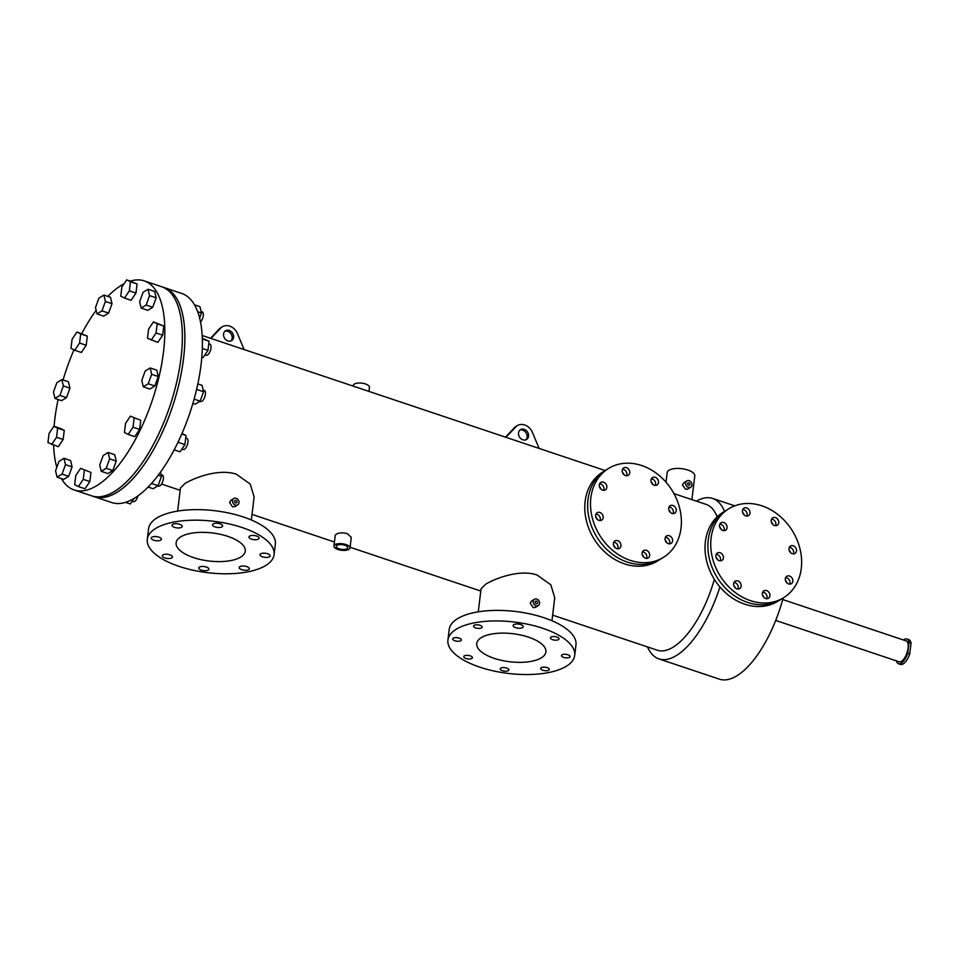 <?xml version="1.0" encoding="UTF-8"?>
<svg xmlns="http://www.w3.org/2000/svg" width="959" height="959" viewBox="0 0 959 959"><rect width="100%" height="100%" fill="white"/><g stroke="black" fill="none" stroke-linecap="round" stroke-linejoin="round"><path stroke-width="1.44" d="M793.632 552.78A4.351 3.548 -121.7 0 1 793.321 553.906A4.351 3.548 58.3 0 0 793.632 552.78A4.351 3.548 58.3 0 0 789.293 547.373A4.351 3.548 -121.7 0 1 793.632 552.78M796.497 551.017A4.351 3.548 -121.7 0 1 795.023 553.463A4.351 3.548 -121.7 0 1 790.839 552.911A4.351 3.548 -121.7 0 1 788.981 548.5A4.351 3.548 -121.7 0 1 790.456 546.055A4.351 3.548 -121.7 0 1 794.639 546.606A4.351 3.548 -121.7 0 1 796.497 551.017M789.976 583.024A4.351 3.548 -121.7 0 1 789.665 584.139A4.351 3.548 58.3 0 0 789.976 583.024A4.351 3.548 58.3 0 0 785.637 577.618A4.351 3.548 -121.7 0 1 789.976 583.024M792.841 581.25A4.351 3.548 -121.7 0 1 791.367 583.695A4.351 3.548 -121.7 0 1 787.183 583.144A4.351 3.548 -121.7 0 1 785.325 578.733A4.351 3.548 -121.7 0 1 786.788 576.287A4.351 3.548 -121.7 0 1 790.971 576.838A4.351 3.548 -121.7 0 1 792.841 581.25M767.056 597.589A4.351 3.548 -121.7 0 1 766.732 598.704A4.351 3.548 58.3 0 0 767.056 597.589A4.351 3.548 58.3 0 0 762.705 592.183A4.351 3.548 -121.7 0 1 767.056 597.589M769.909 595.827A4.351 3.548 -121.7 0 1 768.447 598.272A4.351 3.548 -121.7 0 1 764.251 597.721A4.351 3.548 -121.7 0 1 762.393 593.297A4.351 3.548 -121.7 0 1 763.867 590.864A4.351 3.548 -121.7 0 1 768.051 591.403A4.351 3.548 -121.7 0 1 769.909 595.827M738.286 587.951A4.351 3.548 -121.7 0 1 737.974 589.066A4.351 3.548 58.3 0 0 738.286 587.951A4.351 3.548 58.3 0 0 733.947 582.545A4.351 3.548 -121.7 0 1 738.286 587.951M741.151 586.189A4.351 3.548 -121.7 0 1 739.677 588.622A4.351 3.548 -121.7 0 1 735.493 588.083A4.351 3.548 -121.7 0 1 733.635 583.659A4.351 3.548 -121.7 0 1 735.109 581.214A4.351 3.548 -121.7 0 1 739.293 581.765A4.351 3.548 -121.7 0 1 741.151 586.189M720.545 559.756A4.351 3.548 -121.7 0 1 720.233 560.871A4.351 3.548 58.3 0 0 720.545 559.756A4.351 3.548 58.3 0 0 716.205 554.35A4.351 3.548 -121.7 0 1 720.545 559.756M723.398 557.982A4.351 3.548 -121.7 0 1 721.935 560.428A4.351 3.548 -121.7 0 1 717.752 559.876A4.351 3.548 -121.7 0 1 715.894 555.465A4.351 3.548 -121.7 0 1 717.356 553.019A4.351 3.548 -121.7 0 1 721.54 553.571A4.351 3.548 -121.7 0 1 723.398 557.982M724.201 529.512A4.351 3.548 -121.7 0 1 723.889 530.627A4.351 3.548 58.3 0 0 724.201 529.512A4.351 3.548 58.3 0 0 719.861 524.105A4.351 3.548 -121.7 0 1 724.201 529.512M727.066 527.75A4.351 3.548 -121.7 0 1 725.591 530.195A4.351 3.548 -121.7 0 1 721.408 529.644A4.351 3.548 -121.7 0 1 719.55 525.22A4.351 3.548 -121.7 0 1 721.012 522.787A4.351 3.548 -121.7 0 1 725.196 523.326A4.351 3.548 -121.7 0 1 727.066 527.75M747.121 514.947A4.351 3.548 -121.7 0 1 746.809 516.062A4.351 3.548 58.3 0 0 747.121 514.947A4.351 3.548 58.3 0 0 742.781 509.541A4.351 3.548 -121.7 0 1 747.121 514.947M749.986 513.173A4.351 3.548 -121.7 0 1 748.511 515.618A4.351 3.548 -121.7 0 1 744.328 515.067A4.351 3.548 -121.7 0 1 742.47 510.656A4.351 3.548 -121.7 0 1 743.944 508.21A4.351 3.548 -121.7 0 1 748.128 508.761A4.351 3.548 -121.7 0 1 749.986 513.173M775.891 524.585A4.351 3.548 -121.7 0 1 775.567 525.7A4.351 3.548 58.3 0 0 775.891 524.585A4.351 3.548 58.3 0 0 771.539 519.179A4.351 3.548 -121.7 0 1 775.891 524.585M778.744 522.811A4.351 3.548 -121.7 0 1 777.281 525.256A4.351 3.548 -121.7 0 1 773.086 524.717A4.351 3.548 -121.7 0 1 771.228 520.293A4.351 3.548 -121.7 0 1 772.702 517.848A4.351 3.548 -121.7 0 1 776.886 518.399A4.351 3.548 -121.7 0 1 778.744 522.811M711.099 538.131A52.242 42.58 -121.7 0 1 728.744 508.797A52.242 42.58 -121.7 0 1 778.96 515.391A52.242 42.58 -121.7 0 1 801.28 568.351A52.242 42.58 -121.7 0 1 783.647 597.685A52.242 42.58 -121.7 0 1 733.431 591.092A52.242 42.58 -121.7 0 1 711.099 538.131M708.233 539.893A52.242 42.58 -121.7 0 1 725.879 510.56A52.242 42.58 58.3 0 0 708.233 539.893A52.242 42.58 58.3 0 0 730.566 592.854A52.242 42.58 58.3 0 0 780.782 599.459A52.242 42.58 -121.7 0 1 730.566 592.854A52.242 42.58 -121.7 0 1 708.233 539.893M673.386 512.478A4.351 3.548 -121.7 0 1 673.074 513.604A4.351 3.548 58.3 0 0 673.386 512.478A4.351 3.548 58.3 0 0 669.046 507.071A4.351 3.548 -121.7 0 1 673.386 512.478M676.251 510.715A4.351 3.548 -121.7 0 1 674.776 513.161A4.351 3.548 -121.7 0 1 670.593 512.609A4.351 3.548 -121.7 0 1 668.735 508.198A4.351 3.548 -121.7 0 1 670.209 505.753A4.351 3.548 -121.7 0 1 674.393 506.304A4.351 3.548 -121.7 0 1 676.251 510.715M669.73 542.722A4.351 3.548 -121.7 0 1 669.418 543.837A4.351 3.548 58.3 0 0 669.73 542.722A4.351 3.548 58.3 0 0 665.39 537.316A4.351 3.548 -121.7 0 1 669.73 542.722M672.595 540.96A4.351 3.548 -121.7 0 1 671.12 543.393A4.351 3.548 -121.7 0 1 666.937 542.854A4.351 3.548 -121.7 0 1 665.078 538.431A4.351 3.548 -121.7 0 1 666.541 535.985A4.351 3.548 -121.7 0 1 670.725 536.537A4.351 3.548 -121.7 0 1 672.595 540.96M646.81 557.287A4.351 3.548 -121.7 0 1 646.498 558.402A4.351 3.548 58.3 0 0 646.81 557.287A4.351 3.548 58.3 0 0 642.458 551.881A4.351 3.548 -121.7 0 1 646.81 557.287M649.663 555.525A4.351 3.548 -121.7 0 1 648.2 557.97A4.351 3.548 -121.7 0 1 644.016 557.419A4.351 3.548 -121.7 0 1 642.146 553.007A4.351 3.548 -121.7 0 1 643.621 550.562A4.351 3.548 -121.7 0 1 647.804 551.113A4.351 3.548 -121.7 0 1 649.663 555.525M618.04 547.649A4.351 3.548 -121.7 0 1 617.728 548.764A4.351 3.548 58.3 0 0 618.04 547.649A4.351 3.548 58.3 0 0 613.7 542.243A4.351 3.548 -121.7 0 1 618.04 547.649M620.905 545.887A4.351 3.548 -121.7 0 1 619.442 548.332A4.351 3.548 -121.7 0 1 615.246 547.781A4.351 3.548 -121.7 0 1 613.388 543.369A4.351 3.548 -121.7 0 1 614.863 540.924A4.351 3.548 -121.7 0 1 619.046 541.463A4.351 3.548 -121.7 0 1 620.905 545.887M600.298 519.454A4.351 3.548 -121.7 0 1 599.986 520.569A4.351 3.548 58.3 0 0 600.298 519.454A4.351 3.548 58.3 0 0 595.959 514.048A4.351 3.548 -121.7 0 1 600.298 519.454M603.163 517.68A4.351 3.548 -121.7 0 1 601.689 520.126A4.351 3.548 -121.7 0 1 597.505 519.574A4.351 3.548 -121.7 0 1 595.647 515.163A4.351 3.548 -121.7 0 1 597.109 512.717A4.351 3.548 -121.7 0 1 601.293 513.269A4.351 3.548 -121.7 0 1 603.163 517.68M603.954 489.21A4.351 3.548 -121.7 0 1 603.643 490.325A4.351 3.548 58.3 0 0 603.954 489.21A4.351 3.548 58.3 0 0 599.615 483.804A4.351 3.548 -121.7 0 1 603.954 489.21M606.819 487.448A4.351 3.548 -121.7 0 1 605.345 489.893A4.351 3.548 -121.7 0 1 601.161 489.342A4.351 3.548 -121.7 0 1 599.303 484.93A4.351 3.548 -121.7 0 1 600.778 482.485A4.351 3.548 -121.7 0 1 604.961 483.036A4.351 3.548 -121.7 0 1 606.819 487.448M626.874 474.645A4.351 3.548 -121.7 0 1 626.563 475.76A4.351 3.548 58.3 0 0 626.874 474.645A4.351 3.548 58.3 0 0 622.535 469.239A4.351 3.548 -121.7 0 1 626.874 474.645M629.739 472.883A4.351 3.548 -121.7 0 1 628.277 475.316A4.351 3.548 -121.7 0 1 624.081 474.777A4.351 3.548 -121.7 0 1 622.223 470.354A4.351 3.548 -121.7 0 1 623.698 467.908A4.351 3.548 -121.7 0 1 627.881 468.46A4.351 3.548 -121.7 0 1 629.739 472.883M655.644 484.283A4.351 3.548 -121.7 0 1 655.333 485.398A4.351 3.548 58.3 0 0 655.644 484.283A4.351 3.548 58.3 0 0 651.293 478.877A4.351 3.548 -121.7 0 1 655.644 484.283M658.497 482.521A4.351 3.548 -121.7 0 1 657.035 484.966A4.351 3.548 -121.7 0 1 652.851 484.415A4.351 3.548 -121.7 0 1 650.981 479.991A4.351 3.548 -121.7 0 1 652.456 477.558A4.351 3.548 -121.7 0 1 656.639 478.097A4.351 3.548 -121.7 0 1 658.497 482.521M590.852 497.829A52.242 42.58 -121.7 0 1 608.497 468.495A52.242 42.58 -121.7 0 1 658.713 475.089A52.242 42.58 -121.7 0 1 681.034 528.049A52.242 42.58 -121.7 0 1 663.4 557.383A52.242 42.58 -121.7 0 1 613.185 550.79A52.242 42.58 -121.7 0 1 590.852 497.829M587.999 499.591A52.242 42.58 -121.7 0 1 605.632 470.258A52.242 42.58 58.3 0 0 587.999 499.591A52.242 42.58 58.3 0 0 610.32 552.564A52.242 42.58 58.3 0 0 660.535 559.157A52.242 42.58 -121.7 0 1 610.32 552.564A52.242 42.58 -121.7 0 1 587.999 499.591M728.744 508.797L723.014 512.322A52.242 42.58 58.3 0 0 705.38 541.667A52.242 42.58 58.3 0 0 727.701 594.628A52.242 42.58 58.3 0 0 777.917 601.221L783.647 597.685M608.497 468.495L602.779 472.02A52.242 42.58 58.3 0 0 585.134 501.365A52.242 42.58 58.3 0 0 607.467 554.326A52.242 42.58 58.3 0 0 657.67 560.919L663.4 557.383M474.082 625.352A4.351 1.762 -173.1 0 0 473.518 626.083A4.351 1.762 -173.1 0 0 476.623 628.193A4.351 1.762 -173.1 0 0 481.598 627.869A4.351 1.762 -173.1 0 0 482.161 627.126A4.351 1.762 -173.1 0 0 479.044 625.028A4.351 1.762 -173.1 0 0 474.082 625.352M453.271 638.191A4.351 1.762 -173.1 0 0 452.708 638.934A4.351 1.762 -173.1 0 0 455.825 641.032A4.351 1.762 -173.1 0 0 460.788 640.708A4.351 1.762 -173.1 0 0 461.351 639.977A4.351 1.762 -173.1 0 0 458.246 637.867A4.351 1.762 -173.1 0 0 453.271 638.191M464.324 655.908A4.351 1.762 -173.1 0 0 463.76 656.651A4.351 1.762 -173.1 0 0 466.865 658.749A4.351 1.762 -173.1 0 0 471.84 658.425A4.351 1.762 -173.1 0 0 472.403 657.694A4.351 1.762 -173.1 0 0 469.299 655.584A4.351 1.762 -173.1 0 0 464.324 655.908M500.754 668.123A4.351 1.762 -173.1 0 0 500.19 668.855A4.351 1.762 -173.1 0 0 503.295 670.964A4.351 1.762 -173.1 0 0 508.27 670.641A4.351 1.762 -173.1 0 0 508.833 669.897A4.351 1.762 -173.1 0 0 505.729 667.8A4.351 1.762 -173.1 0 0 500.754 668.123M541.224 667.668A4.351 1.762 -173.1 0 0 540.66 668.399A4.351 1.762 -173.1 0 0 543.765 670.509A4.351 1.762 -173.1 0 0 548.74 670.185A4.351 1.762 -173.1 0 0 549.303 669.454A4.351 1.762 -173.1 0 0 546.198 667.344A4.351 1.762 -173.1 0 0 541.224 667.668M562.022 654.817A4.351 1.762 -173.1 0 0 561.459 655.56A4.351 1.762 -173.1 0 0 564.575 657.658A4.351 1.762 -173.1 0 0 569.538 657.347A4.351 1.762 -173.1 0 0 570.102 656.603A4.351 1.762 -173.1 0 0 566.997 654.506A4.351 1.762 -173.1 0 0 562.022 654.817M550.969 637.1A4.351 1.762 -173.1 0 0 550.406 637.843A4.351 1.762 -173.1 0 0 553.523 639.941A4.351 1.762 -173.1 0 0 558.486 639.629A4.351 1.762 -173.1 0 0 559.049 638.886A4.351 1.762 -173.1 0 0 555.944 636.788A4.351 1.762 -173.1 0 0 550.969 637.1M513.796 624.645A5.107 2.074 -173.1 0 0 513.137 625.508A5.107 2.074 -173.1 0 0 516.781 627.977A5.107 2.074 -173.1 0 0 522.607 627.594A5.107 2.074 -173.1 0 0 523.278 626.73A5.107 2.074 -173.1 0 0 519.622 624.261A5.107 2.074 -173.1 0 0 513.796 624.645M566.421 666.205A63.845 25.881 -173.1 0 0 574.693 655.405A63.845 25.881 -173.1 0 0 529.08 624.537A63.845 25.881 -173.1 0 0 456.196 629.26A63.845 25.881 -173.1 0 0 447.925 640.061A63.845 25.881 -173.1 0 0 493.525 670.928A63.845 25.881 -173.1 0 0 566.421 666.205M574.693 655.405L575.975 644.868A63.845 25.881 -173.1 0 0 530.363 614A63.845 25.881 -173.1 0 0 457.467 618.723A63.845 25.881 -173.1 0 0 449.196 629.524L447.925 640.061M172.716 524.345A5.107 2.074 -173.1 0 0 172.045 525.208A5.107 2.074 -173.1 0 0 175.701 527.678A5.107 2.074 -173.1 0 0 181.527 527.294A5.107 2.074 -173.1 0 0 182.198 526.431A5.107 2.074 -173.1 0 0 178.542 523.962A5.107 2.074 -173.1 0 0 172.716 524.345M151.906 537.184A5.107 2.074 -173.1 0 0 151.246 538.059A5.107 2.074 -173.1 0 0 154.902 540.528A5.107 2.074 -173.1 0 0 160.728 540.145A5.107 2.074 -173.1 0 0 161.388 539.282A5.107 2.074 -173.1 0 0 157.744 536.812A5.107 2.074 -173.1 0 0 151.906 537.184M162.958 554.901A5.107 2.074 -173.1 0 0 162.299 555.776A5.107 2.074 -173.1 0 0 165.943 558.246A5.107 2.074 -173.1 0 0 171.781 557.862A5.107 2.074 -173.1 0 0 172.44 556.999A5.107 2.074 -173.1 0 0 168.796 554.53A5.107 2.074 -173.1 0 0 162.958 554.901M199.388 567.117A5.107 2.074 -173.1 0 0 198.729 567.98A5.107 2.074 -173.1 0 0 202.373 570.449A5.107 2.074 -173.1 0 0 208.211 570.066A5.107 2.074 -173.1 0 0 208.87 569.202A5.107 2.074 -173.1 0 0 205.226 566.733A5.107 2.074 -173.1 0 0 199.388 567.117M239.858 566.661A5.107 2.074 -173.1 0 0 239.199 567.524A5.107 2.074 -173.1 0 0 242.843 569.994A5.107 2.074 -173.1 0 0 248.681 569.622A5.107 2.074 -173.1 0 0 249.34 568.759A5.107 2.074 -173.1 0 0 245.684 566.289A5.107 2.074 -173.1 0 0 239.858 566.661M260.656 553.822A5.107 2.074 -173.1 0 0 259.997 554.686A5.107 2.074 -173.1 0 0 263.641 557.155A5.107 2.074 -173.1 0 0 269.479 556.771A5.107 2.074 -173.1 0 0 270.138 555.908A5.107 2.074 -173.1 0 0 266.494 553.439A5.107 2.074 -173.1 0 0 260.656 553.822M249.616 536.105A5.107 2.074 -173.1 0 0 248.944 536.968A5.107 2.074 -173.1 0 0 252.601 539.438A5.107 2.074 -173.1 0 0 258.427 539.054A5.107 2.074 -173.1 0 0 259.086 538.191A5.107 2.074 -173.1 0 0 255.442 535.721A5.107 2.074 -173.1 0 0 249.616 536.105M213.186 523.89A5.107 2.074 -173.1 0 0 212.514 524.753A5.107 2.074 -173.1 0 0 216.171 527.222A5.107 2.074 -173.1 0 0 221.997 526.851A5.107 2.074 -173.1 0 0 222.656 525.988A5.107 2.074 -173.1 0 0 219.012 523.518A5.107 2.074 -173.1 0 0 213.186 523.89M265.811 565.45A63.845 25.881 -173.1 0 0 274.082 554.65A63.845 25.881 -173.1 0 0 228.47 523.782A63.845 25.881 -173.1 0 0 155.586 528.517A63.845 25.881 -173.1 0 0 147.302 539.306A63.845 25.881 -173.1 0 0 192.915 570.185A63.845 25.881 -173.1 0 0 265.811 565.45M274.082 554.65L275.353 544.113A63.845 25.881 -173.1 0 0 229.752 513.245A63.845 25.881 -173.1 0 0 156.856 517.98A63.845 25.881 -173.1 0 0 148.585 528.781L147.302 539.306M525.82 439.845A5.802 4.735 58.3 0 0 527.114 437.112A5.802 4.735 58.3 0 0 525.005 431.562A5.802 4.735 58.3 0 0 519.814 430.123M518.519 432.869A5.802 4.735 58.3 0 0 521.001 438.754A5.802 4.735 58.3 0 0 526.587 439.486A5.802 4.735 58.3 0 0 528.541 436.225A5.802 4.735 58.3 0 0 526.059 430.339A5.802 4.735 58.3 0 0 520.485 429.608A5.802 4.735 58.3 0 0 518.519 432.869M230.867 340.996A5.802 4.735 58.3 0 0 232.162 338.263A5.802 4.735 58.3 0 0 230.064 332.713A5.802 4.735 58.3 0 0 224.862 331.275M223.567 334.02A5.802 4.735 58.3 0 0 226.048 339.906A5.802 4.735 58.3 0 0 231.634 340.637A5.802 4.735 58.3 0 0 233.588 337.376A5.802 4.735 58.3 0 0 231.107 331.49A5.802 4.735 58.3 0 0 225.533 330.759A5.802 4.735 58.3 0 0 223.567 334.02M687.555 483.66A1.427 1.163 58.3 0 0 690.012 484.487A1.427 1.163 58.3 0 0 687.555 483.66M535.122 602.012A1.427 1.163 58.3 0 0 537.591 602.839A1.427 1.163 58.3 0 0 535.122 602.012M234.499 501.257A1.45 1.187 58.3 0 0 237.005 502.096A1.45 1.187 58.3 0 0 234.499 501.257M339.102 548.788A5.802 2.35 6.9 0 1 336.201 546.318A5.802 2.35 6.9 0 1 344.832 545.251A5.802 2.35 6.9 0 1 347.733 547.709A5.802 2.35 6.9 0 1 339.102 548.788M227.858 536.381A34.824 14.121 -173.1 0 0 176.12 542.794A34.824 14.121 -173.1 0 0 193.526 557.587A34.824 14.121 -173.1 0 0 245.264 551.161A34.824 14.121 -173.1 0 0 227.858 536.381M528.469 637.136A34.824 14.121 -173.1 0 0 476.731 643.549A34.824 14.121 -173.1 0 0 494.137 658.33A34.824 14.121 -173.1 0 0 545.887 651.916A34.824 14.121 -173.1 0 0 528.469 637.136M691.99 485.146A3.716 3.033 58.3 0 0 690.396 481.382A3.716 3.033 58.3 0 0 686.836 480.903A3.716 3.033 58.3 0 0 685.577 482.988A3.716 3.033 58.3 0 0 687.159 486.764A3.716 3.033 58.3 0 0 690.732 487.232A3.716 3.033 58.3 0 0 691.99 485.146M690.732 487.232L687.759 489.066L685.517 489.21L682.472 484.918L683.851 482.749L686.836 480.903M539.569 603.499A3.716 3.033 58.3 0 0 537.975 599.735A3.716 3.033 58.3 0 0 534.415 599.267A3.716 3.033 58.3 0 0 533.156 601.353A3.716 3.033 58.3 0 0 534.738 605.117A3.716 3.033 58.3 0 0 538.311 605.585A3.716 3.033 58.3 0 0 539.569 603.499M538.311 605.585L535.41 607.383L533.096 607.562L530.207 603.175L531.502 601.065L534.415 599.267M238.971 502.756A3.74 3.045 58.3 0 0 237.376 498.968A3.74 3.045 58.3 0 0 233.78 498.5A3.74 3.045 58.3 0 0 232.522 500.598A3.74 3.045 58.3 0 0 234.116 504.386A3.74 3.045 58.3 0 0 237.712 504.854A3.74 3.045 58.3 0 0 238.971 502.756M237.712 504.854L234.811 506.652L232.474 506.832L229.573 502.42L230.879 500.298L233.78 498.5M345.959 544.556A8.092 3.285 6.9 0 1 349.999 547.985A8.092 3.285 6.9 0 1 337.976 549.483A8.092 3.285 6.9 0 1 333.936 546.043A8.092 3.285 6.9 0 1 345.959 544.556M349.999 547.985L351.282 537.376L347.278 533.636C342.783 532.485 339.114 532.653 336.261 534.139L335.218 535.434L333.936 546.043M353.284 386.141L353.368 385.41A8.092 3.285 6.9 0 1 365.391 383.924A8.092 3.285 6.9 0 1 369.431 387.364L368.951 391.392M61.412 478.613A110.249 45.636 -71.5 0 0 74.143 489.965L111.712 502.552A110.249 45.636 -71.5 0 0 134.644 498.081A110.249 45.636 -71.5 0 0 196.883 388.227A110.249 45.636 -71.5 0 0 181.79 293.478L164.253 287.604A110.249 45.636 108.5 0 1 183.553 358.582A110.249 45.636 108.5 0 1 94.174 496.678A110.249 45.636 -71.5 0 0 117.106 492.195A110.249 45.636 -71.5 0 0 179.345 382.353A110.249 45.636 -71.5 0 0 164.253 287.604L161.747 286.765A110.249 45.636 108.5 0 1 181.047 357.743A110.249 45.636 108.5 0 1 91.668 495.839A110.249 45.636 -71.5 0 0 114.6 491.356A110.249 45.636 -71.5 0 0 176.84 381.514A110.249 45.636 -71.5 0 0 161.747 286.765L144.21 280.879A110.249 45.636 -71.5 0 0 130.436 281.083M552.636 615.139L657.263 650.202A76.888 31.827 -71.5 0 0 673.254 647.085A76.888 31.827 -71.5 0 0 714.359 579.356M717.14 516.889A76.888 31.827 -71.5 0 0 706.124 504.398L673.949 493.609M647.505 646.929A84.608 35.015 -71.5 0 0 658.905 658.893A84.608 35.015 -71.5 0 0 676.503 655.453A84.608 35.015 -71.5 0 0 719.921 586.956M724.489 511.411A84.608 35.015 -71.5 0 0 712.681 498.452A84.608 35.015 -71.5 0 0 696.378 501.125M658.905 658.893L719.406 679.164A84.608 35.015 -71.5 0 0 736.991 675.735A84.608 35.015 -71.5 0 0 783.119 598.008M251.342 519.994L254.135 496.966L250.239 484.091L236.417 474.237C219.084 468.292 194.749 477.606 185.051 483.456L180.436 488.047L177.655 511.087M551.952 620.749L554.746 597.721L550.85 584.846L537.04 574.98C519.706 569.047 495.359 578.349 485.662 584.211L481.058 588.802L478.265 611.83M666.025 482.209L667.188 472.595A13.894 5.634 6.9 0 1 687.831 470.03A13.894 5.634 6.9 0 1 694.784 475.928L691.907 499.639M244.137 349.567L237.269 333.133A11.604 9.458 58.3 0 0 222.332 326.779A11.604 9.458 58.3 0 0 221.097 327.714L210.944 338.443M222.332 326.779L220.906 327.654A11.604 9.458 58.3 0 0 219.671 328.601L210.5 338.287M221.097 327.714L219.671 328.601M539.126 448.428L532.245 431.994A11.604 9.458 58.3 0 0 517.309 425.64A11.604 9.458 58.3 0 0 516.086 426.575L505.92 437.304M517.309 425.64L515.882 426.515A11.604 9.458 58.3 0 0 514.659 427.462L505.477 437.148M516.086 426.575L514.659 427.462M600.933 489.138A4.351 3.548 58.3 0 0 599.471 486.764M597.265 519.37A4.351 3.548 58.3 0 0 595.803 517.009M615.019 547.577A4.351 3.548 58.3 0 0 613.556 545.203M643.777 557.215A4.351 3.548 58.3 0 0 642.314 554.841M666.697 542.65A4.351 3.548 58.3 0 0 665.246 540.277M670.365 512.406A4.351 3.548 58.3 0 0 668.903 510.032M652.611 484.211A4.351 3.548 58.3 0 0 651.149 481.838M623.853 474.573A4.351 3.548 58.3 0 0 622.391 472.2M721.18 529.44A4.351 3.548 58.3 0 0 719.718 527.066M717.512 559.672A4.351 3.548 58.3 0 0 716.049 557.311M735.265 587.879A4.351 3.548 58.3 0 0 733.803 585.505M764.023 597.517A4.351 3.548 58.3 0 0 762.561 595.143M786.943 582.94A4.351 3.548 58.3 0 0 785.481 580.579M790.612 552.708A4.351 3.548 58.3 0 0 789.149 550.334M772.858 524.513A4.351 3.548 58.3 0 0 771.396 522.14M744.1 514.863A4.351 3.548 58.3 0 0 742.638 512.502M74.143 489.965A110.249 45.636 -71.5 0 0 97.063 485.482A110.249 45.636 -71.5 0 0 159.302 375.628A110.249 45.636 -71.5 0 0 144.21 280.879M124.083 283.756A110.249 45.636 -71.5 0 0 121.278 285.362A110.249 45.636 -71.5 0 0 107.84 296.391M96.152 310.32A110.249 45.636 -71.5 0 0 81.767 333.612M73.987 349.855A110.249 45.636 -71.5 0 0 63.042 380.004M58.091 399.507A110.249 45.636 -71.5 0 0 54.088 426.311M53.596 445.132A110.249 45.636 -71.5 0 0 56.809 467.381M775.699 620.425L899.17 661.806A11.017 4.555 -71.5 0 0 901.46 661.362A11.017 4.555 -71.5 0 0 907.682 650.382A11.017 4.555 -71.5 0 0 906.171 640.912L782.712 599.531M896.413 660.883A13.066 5.406 -71.5 0 0 898.511 663.748L900.525 664.419A13.066 5.406 -71.5 0 0 903.234 663.892A13.066 5.406 -71.5 0 0 909.731 653.93L907.729 653.259L909.048 642.398L911.05 643.069A13.066 5.406 -71.5 0 0 908.82 639.653L906.818 638.982A13.066 5.406 -71.5 0 0 903.414 639.989M898.511 663.748A13.066 5.406 -71.5 0 0 901.232 663.208A13.066 5.406 -71.5 0 0 907.729 653.259M909.048 642.398A13.066 5.406 -71.5 0 0 906.818 638.982M909.731 653.93L911.05 643.069M97.015 313.929L103.62 316.146L108.583 313.078L112.011 303.655L110.489 297.278L103.884 295.06L98.921 298.117L95.492 307.551L97.015 313.929L101.966 310.872L108.583 313.078M101.966 310.872L105.406 301.438L112.011 303.655M105.406 301.438L103.884 295.06M74.742 350.251L81.359 352.468L86.202 345.252L87.305 336.129L76.948 331.994L72.105 339.21L71.002 348.333L74.742 350.251L79.585 343.034L86.202 345.252M79.585 343.034L80.688 333.912L87.305 336.129M80.688 333.912L76.948 331.994M66.543 397.613L69.971 388.179L68.449 381.814L61.844 379.596L56.881 382.653L53.452 392.087L54.975 398.464L61.58 400.67L66.543 397.613L59.926 395.396L63.354 385.962L69.971 388.179M63.354 385.962L61.844 379.596M54.975 398.464L59.926 395.396M63.15 439.498L64.253 430.375L60.513 428.457L53.896 426.252L49.053 433.456L47.95 442.578L58.307 446.714L63.15 439.498L56.533 437.28L57.636 428.158L64.253 430.375M57.636 428.158L53.896 426.252M51.69 444.497L56.533 437.28M72.093 466.889L70.57 460.524L63.953 458.306L59.002 461.363L55.562 470.797L57.084 477.174L63.702 479.38L68.652 476.323L72.093 466.889L65.476 464.671L63.953 458.306M57.084 477.174L62.035 474.106L68.652 476.323M62.035 474.106L65.476 464.671M90.961 472.451L80.616 468.328L75.773 475.544L74.67 484.667L78.398 486.573L85.015 488.79L89.858 481.586L90.961 472.451L80.616 468.328M78.398 486.573L83.253 479.368L89.858 481.586M83.253 479.368L84.356 470.246M137.904 495.899A5.802 2.397 108.5 0 1 133.481 501.665A5.802 2.397 108.5 0 1 133.349 501.605M161.172 474.717L162.347 475.113A5.802 2.397 108.5 0 1 163.138 480.099A5.802 2.397 108.5 0 1 159.865 485.877A5.802 2.397 108.5 0 1 158.655 486.117L157.839 485.841M108.103 452.48L103.152 455.537L99.724 464.971L101.246 471.349L107.852 473.566L112.814 470.497L116.243 461.075L114.72 454.698L108.103 452.48L109.626 458.858L116.243 461.075M101.246 471.349L106.197 468.292L112.814 470.497M106.197 468.292L109.626 458.858M185.71 438.059L186.945 438.479A5.802 2.397 108.5 0 1 187.976 442.051A5.802 2.397 108.5 0 1 185.974 447.661A5.802 2.397 108.5 0 1 183.253 449.483L181.934 449.04M130.376 416.158L125.533 423.375L124.43 432.497L128.17 434.415L134.787 436.633L139.63 429.416L140.733 420.294L130.376 416.158L140.733 420.294M128.17 434.415L133.013 427.199L139.63 429.416M133.013 427.199L134.116 418.076M203.212 390.169L204.375 390.565A5.802 2.397 108.5 0 1 204.699 397.17A5.802 2.397 108.5 0 1 200.695 401.569L199.892 401.306M145.193 371.013L141.764 380.447L143.287 386.813L149.892 389.03L154.855 385.974L158.283 376.539L156.761 370.162L150.155 367.944L145.193 371.013M143.287 386.813L148.237 383.756L154.855 385.974M148.237 383.756L151.678 374.322L158.283 376.539M151.678 374.322L150.155 367.944M208.762 343.813L209.985 344.221A5.802 2.397 108.5 0 1 211.004 347.961A5.802 2.397 108.5 0 1 206.293 355.238L204.986 354.794M148.585 329.129L147.482 338.251L157.839 342.375L162.682 335.171L163.785 326.036L153.428 321.912L148.585 329.129M151.222 340.157L156.065 332.953L162.682 335.171M156.065 332.953L157.168 323.83L163.785 326.036M157.168 323.83L153.428 321.912M201.102 311.483L202.253 311.867A5.802 2.397 108.5 0 1 203.212 313.209A5.802 2.397 108.5 0 1 200.539 322.008M141.165 308.103L147.782 310.32L152.733 307.264L156.173 297.829L154.651 291.452L148.034 289.234L143.083 292.303L139.642 301.737L141.165 308.103L146.128 305.046L152.733 307.264M146.128 305.046L149.556 295.612L156.173 297.829M149.556 295.612L148.034 289.234M124.514 298.081L131.119 300.299L135.962 293.082L137.065 283.96L126.72 279.836L121.877 287.041L120.774 296.163L124.514 298.081L129.357 290.865L135.962 293.082M129.357 290.865L130.46 281.742L137.065 283.96M130.46 281.742L126.72 279.836M134.008 498.464L130.304 503.978L125.485 502.36M160.537 472.068L161.532 476.251L158.259 475.149M161.532 476.251L158.103 485.686L151.45 483.456M158.103 485.686L153.152 488.742L148.082 487.052M181.994 433.456L186.022 435.47L181.742 434.031M186.022 435.47L184.919 444.592L177.966 442.267M184.919 444.592L180.076 451.809L174.166 449.819M196.607 389.378L203.584 391.716L202.061 385.35L197.83 383.936M203.584 391.716L200.143 401.15L194.114 399.124M200.143 401.15L195.192 404.207L192.879 403.439M202.349 338.971L209.074 341.224L202.325 338.299M209.074 341.224L207.971 350.347L202.337 348.465M207.971 350.347L203.128 357.563L201.846 357.132M197.722 311.759L201.462 313.006L199.94 306.64L194.521 304.818M201.462 313.006L199.64 318.016M734.726 505.849L712.681 498.452M605.153 470.557L202.193 335.506M480.783 591.056L350.083 547.253M334.427 542.003L252.025 514.384M180.172 490.301L161.532 484.055M133.481 501.665L132.162 501.221"/></g></svg>
